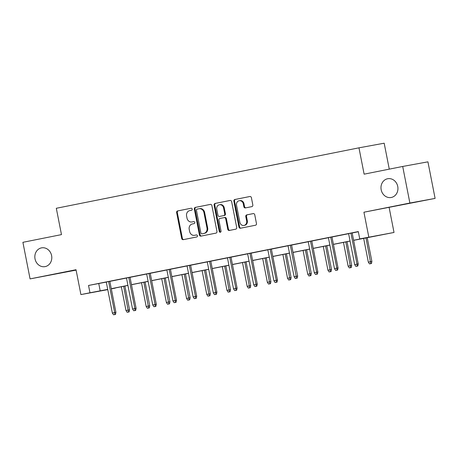 <?xml version="1.0" encoding="UTF-8"?>
<svg xmlns="http://www.w3.org/2000/svg" width="458" height="458" viewBox="0 0 458 458"><rect width="100%" height="100%" fill="white"/><g stroke="black" fill="none" stroke-linecap="round" stroke-linejoin="round"><path stroke-width="0.69" d="M192.2 209.071A1.025 0.905 -100.4 0 0 191.112 208.241L177.612 210.938A1.466 1.294 -100.4 0 0 176.622 212.626L181.694 238.475A1.466 1.294 -100.4 0 0 183.246 239.66L196.745 236.963A1.025 0.905 -100.4 0 0 196.35 234.948L194.604 235.298A4.683 4.145 -100.4 0 1 194.547 235.309A4.683 4.145 -100.4 0 1 189.635 231.519L189.211 229.361A4.683 4.145 -100.4 0 1 192.377 223.956L194.123 223.607A1.025 0.905 -100.4 0 0 193.728 221.598L191.982 221.947A4.683 4.145 -100.4 0 1 191.925 221.958A4.683 4.145 -100.4 0 1 187.013 218.163L186.595 216.01A4.683 4.145 -100.4 0 1 189.755 210.6L191.507 210.251A1.025 0.905 -100.4 0 0 192.2 209.071M381.176 189.761A9.544 8.45 -100.4 0 0 391.184 197.495A9.544 8.45 -100.4 0 0 397.744 186.452A9.544 8.45 -100.4 0 0 387.743 178.723A9.544 8.45 -100.4 0 0 381.176 189.761M35.031 258.902A9.544 8.45 -100.4 0 0 45.039 266.63A9.544 8.45 -100.4 0 0 51.599 255.587A9.544 8.45 -100.4 0 0 41.598 247.858A9.544 8.45 -100.4 0 0 35.031 258.902M251.831 206.632A1.466 1.294 -100.4 0 0 252.822 204.944L251.396 197.69A1.466 1.294 -100.4 0 0 249.845 196.511L234.851 199.505A1.466 1.294 -100.4 0 0 233.861 201.194L238.933 227.042A1.466 1.294 -100.4 0 0 240.467 228.227L255.478 225.233A1.466 1.294 -100.4 0 0 256.469 223.538L254.751 214.779A1.466 1.294 -100.4 0 0 253.2 213.6L246.782 214.882A1.466 1.294 -100.4 0 0 245.791 216.571L246.644 220.916A3.916 3.464 -100.4 0 1 243.954 225.445A3.916 3.464 -100.4 0 1 239.849 222.273L236.505 205.253A3.916 3.464 -100.4 0 1 239.202 200.724A3.916 3.464 -100.4 0 1 243.307 203.896L243.862 206.735A1.466 1.294 -100.4 0 0 245.414 207.915L251.831 206.632M402.702 166.46L427.927 161.834L435.1 198.406L409.881 203.031L402.702 166.46L364.127 174.166L358.963 147.831L56.311 208.281L61.475 234.616L22.9 242.316L30.073 278.893L76.028 269.716L80.911 294.586L89.968 292.776L88.537 285.46L358.305 231.576L359.742 238.893L394.023 232.458L353.622 240.358M409.881 203.031L363.927 212.214L368.805 237.084M211.882 205.585A1.466 1.294 -100.4 0 0 210.331 204.405L195.337 207.4A1.466 1.294 -100.4 0 0 194.347 209.088L199.419 234.937A1.466 1.294 -100.4 0 0 200.97 236.116L215.964 233.122A1.466 1.294 -100.4 0 0 216.955 231.433L211.882 205.585M230.242 200.438L215.094 203.449L230.088 200.455A1.466 1.294 -100.4 0 1 230.105 200.455L230.088 200.455M229.83 230.351A1.466 1.294 -100.4 0 1 228.433 229.149L227.752 229.275A1.466 1.294 -100.4 0 0 229.303 230.46L235.721 229.177A1.466 1.294 -100.4 0 0 236.712 227.489L231.639 201.64A1.466 1.294 -100.4 0 0 230.105 200.455M227.752 229.275L225.697 218.792A1.466 1.294 -100.4 0 0 224.145 217.613L219.886 218.46A1.466 1.294 -100.4 0 0 218.895 220.149L221.037 231.067A1.025 0.905 -100.4 0 1 219.262 231.422L214.104 205.144A1.466 1.294 -100.4 0 1 215.094 203.449M30.073 278.893L76.108 270.111M389.271 169.139L384.182 143.205L358.963 147.831M88.537 285.46L106.29 282.082M109.84 281.372L126.482 278.046M130.038 277.336L146.674 274.016M150.23 273.306L166.872 269.98M170.422 269.27L187.064 265.949M190.62 265.239L207.256 261.913M210.812 261.203L227.454 257.883M231.004 257.173L247.646 253.846M251.202 253.137L267.838 249.816M271.394 249.106L288.036 245.78M291.586 245.07L308.228 241.75M311.784 241.04L328.42 237.713M331.976 237.004L348.618 233.683M352.168 232.973L358.339 231.737M109.828 281.315L106.279 282.025M130.026 277.279L123.511 278.556L126.471 277.989L132.557 309.013L134.887 308.549L128.795 277.496M150.218 273.249L146.663 273.958M170.41 269.212L166.861 269.922M190.608 265.182L187.053 265.892M210.8 261.146L207.245 261.856M230.992 257.115L227.443 257.825M251.19 253.079L247.635 253.789M271.382 249.049L267.827 249.759M288.019 245.7L294.11 276.746L297.666 276.054L291.574 244.99L294.534 244.423L288.025 245.723M311.772 240.982L308.217 241.692M331.964 236.946L325.449 238.223L328.409 237.656L334.5 268.68L336.83 268.211L330.739 237.164M352.156 232.916L348.607 233.626M363.927 212.214L435.1 198.406M389.145 207.589L394.023 232.458M115.158 287.99L111.323 288.924M107.767 289.633L80.911 294.586M353.605 240.284L369.967 237.015L359.742 238.893M89.968 292.776L107.722 289.399M111.277 288.689L127.919 285.363M131.469 284.653L148.111 281.327M151.667 280.617L168.304 277.296M171.859 276.586L188.501 273.26M192.051 272.55L208.693 269.23M212.249 268.52L228.886 265.193M232.441 264.484L249.083 261.163M252.633 260.453L269.275 257.127M272.831 256.417L289.467 253.097M293.023 252.387L309.665 249.06M313.215 248.351L329.857 245.03M333.413 244.32L350.049 240.994M107.739 289.473L104.968 290.023L107.745 289.513M111.311 288.861L115.193 288.151M350.067 241.068L333.424 244.395M329.875 245.104L313.232 248.425M309.677 249.135L293.04 252.461M289.485 253.171L272.842 256.491M269.293 257.201L252.65 260.528M249.095 261.237L232.458 264.564M228.903 265.268L212.26 268.594M208.711 269.304L192.068 272.63M188.513 273.34L171.876 276.661M168.321 277.371L151.678 280.697M148.129 281.407L131.486 284.727M127.931 285.437L111.294 288.763M98.762 283.582L100.193 290.899M192.549 221.844A4.683 4.145 -100.4 0 0 192.606 221.832A4.683 4.145 -100.4 0 0 192.663 221.821L191.982 221.947M193.86 221.58L192.663 221.821M195.171 235.194A4.683 4.145 -100.4 0 0 195.228 235.189A4.683 4.145 -100.4 0 0 195.285 235.177L194.604 235.298M196.482 234.937L195.285 235.177M191.244 208.224L178.294 210.812A1.466 1.294 -100.4 0 0 177.303 212.501L182.376 238.349A1.466 1.294 -100.4 0 0 183.767 239.551M210.485 204.382L196.018 207.274A1.466 1.294 -100.4 0 0 195.028 208.963L200.1 234.811A1.466 1.294 -100.4 0 0 201.497 236.013M197.129 209.129A1.025 0.905 -100.4 0 0 196.436 210.314L200.885 233.002A1.025 0.905 -100.4 0 0 201.972 233.826L203.816 233.46A4.683 4.145 -100.4 0 0 206.982 228.055L203.936 212.546A4.683 4.145 -100.4 0 0 199.024 208.751A4.683 4.145 -100.4 0 0 198.972 208.762L197.129 209.129M201.961 233.832L202.642 233.706A1.025 0.905 -100.4 0 0 202.642 233.706A1.025 0.905 -100.4 0 0 202.654 233.7L201.972 233.826M199.081 208.739L199.654 208.636A4.683 4.145 -100.4 0 1 199.711 208.625A4.683 4.145 -100.4 0 1 204.617 212.42L207.663 227.929A4.683 4.145 -100.4 0 1 204.497 233.334L202.654 233.7M228.433 229.149L226.378 218.666A1.466 1.294 -100.4 0 0 224.826 217.487L224.18 217.607M215.775 203.329A1.466 1.294 -100.4 0 0 214.785 205.018L219.943 231.296A1.025 0.905 -100.4 0 0 220.659 232.109M223.561 207.915A3.916 3.464 -100.4 0 0 219.456 204.743A3.916 3.464 -100.4 0 0 216.766 209.272L217.939 215.266A1.466 1.294 -100.4 0 0 219.491 216.451L223.75 215.598A1.466 1.294 -100.4 0 0 224.741 213.909L223.561 207.915L224.243 207.789A3.916 3.464 -100.4 0 0 220.138 204.617L219.456 204.743M220.138 216.331A1.466 1.294 -100.4 0 0 220.155 216.331A1.466 1.294 -100.4 0 0 220.172 216.325L219.491 216.451M224.243 207.789L225.422 213.783A1.466 1.294 -100.4 0 1 224.431 215.478L220.172 216.325M239.202 200.724L239.883 200.598A3.916 3.464 -100.4 0 1 243.988 203.77L244.543 206.61A1.466 1.294 -100.4 0 0 245.94 207.812M243.954 225.445L244.635 225.319A3.916 3.464 -100.4 0 0 247.326 220.79L246.644 220.916M253.354 213.577L247.463 214.756A1.466 1.294 -100.4 0 0 246.473 216.445L247.326 220.79M249.999 196.488L235.532 199.379A1.466 1.294 -100.4 0 0 234.542 201.068L239.614 226.916A1.466 1.294 -100.4 0 0 241.011 228.118M127.158 312.293L129.139 311.909L127.158 312.293L125.996 310.547L129.551 309.854L124.885 286.044M128.452 312.035L123.66 286.29M125.996 310.547L121.33 286.754M129.551 309.854L129.139 311.909M114.821 314.537L113.527 314.795L115.502 314.411L114.821 314.537L114.695 312.579L112.365 313.049L106.273 281.996M108.603 281.533L114.695 312.579L115.92 312.356L109.823 281.286M115.502 314.411L115.92 312.356M112.365 313.049L113.527 314.795M147.356 308.263L149.331 307.879L147.356 308.263L146.188 306.511L149.749 305.824L145.077 282.014M148.65 308.005L143.852 282.26M146.188 306.511L141.522 282.723M149.749 305.824L149.331 307.879M167.548 304.226L169.523 303.843L167.548 304.226L166.386 302.48L169.941 301.788L165.269 277.977M168.842 303.969L164.05 278.224M166.386 302.48L161.72 278.687M169.941 301.788L169.523 303.843M135.013 310.501L133.719 310.759L135.7 310.375L135.013 310.501L134.887 308.549L136.112 308.32L130.02 277.256M135.7 310.375L136.112 308.32M132.557 309.013L133.719 310.759M155.21 306.471L153.917 306.728L155.892 306.345L155.21 306.471L155.079 304.513L152.749 304.976L146.657 273.93M148.987 273.466L155.079 304.513L156.31 304.289L150.213 273.22M155.892 306.345L156.31 304.289M152.749 304.976L153.917 306.728M187.74 300.196L189.721 299.813L187.74 300.196L186.578 298.444L190.133 297.757L185.467 273.947M189.04 299.933L184.242 274.193M186.578 298.444L181.912 274.657M190.133 297.757L189.721 299.813M207.938 296.16L209.913 295.776L207.938 296.16L206.77 294.414L210.331 293.721L205.659 269.911M209.232 295.902L204.434 270.157M206.77 294.414L202.104 270.621M210.331 293.721L209.913 295.776M228.13 292.13L230.105 291.746L228.13 292.13L226.968 290.378L230.523 289.691L225.851 265.88M229.424 291.866L224.632 266.127M226.968 290.378L222.302 266.59M230.523 289.691L230.105 291.746M175.403 302.435L174.109 302.692L176.084 302.309L175.403 302.435L175.277 300.482L172.947 300.946L166.855 269.899M169.185 269.43L175.277 300.482L176.502 300.253L170.405 269.19M176.084 302.309L176.502 300.253M172.947 300.946L174.109 302.692M195.6 298.404L194.301 298.662L196.282 298.278L195.6 298.404L195.469 296.446L193.139 296.91L187.047 265.863M189.377 265.4L195.469 296.446L196.694 296.223L190.602 265.153M196.282 298.278L196.694 296.223M193.139 296.91L194.301 298.662M215.792 294.368L214.499 294.626L216.474 294.242L215.792 294.368L215.661 292.416L213.331 292.88L207.245 261.833M209.575 261.363L215.661 292.416L216.892 292.187L210.794 261.123M216.474 294.242L216.892 292.187M213.331 292.88L214.499 294.626M248.322 288.093L250.303 287.71L248.322 288.093L247.16 286.347L250.721 285.655L246.049 261.844M249.621 287.836L244.824 262.091M247.16 286.347L242.494 262.554M250.721 285.655L250.303 287.71M235.984 290.338L234.691 290.595L236.666 290.212L235.984 290.338L235.859 288.38L233.528 288.843L227.437 257.797M229.767 257.333L235.859 288.38L237.084 288.156L230.992 257.087M236.666 290.212L237.084 288.156M233.528 288.843L234.691 290.595M268.52 284.063L270.495 283.679L268.52 284.063L267.358 282.311L270.913 281.624L266.241 257.814M269.814 283.8L265.016 258.054M267.358 282.311L262.686 258.524M270.913 281.624L270.495 283.679M256.182 286.302L254.883 286.559L256.864 286.176L256.182 286.302L256.051 284.349L253.721 284.813L247.629 253.766M249.959 253.297L256.051 284.349L257.276 284.12L251.184 253.056M256.864 286.176L257.276 284.12M253.721 284.813L254.883 286.559M288.712 280.027L290.687 279.643L288.712 280.027L287.55 278.281L291.105 277.588L286.433 253.778M290.006 279.769L285.214 254.024M287.55 278.281L282.884 254.488M291.105 277.588L290.687 279.643M276.374 282.271L275.081 282.529L277.056 282.145L276.374 282.271L276.248 280.313L273.918 280.777L267.827 249.73M270.157 249.266L276.248 280.313L277.474 280.09L271.376 249.02M277.056 282.145L277.474 280.09M273.918 280.777L275.081 282.529M308.904 275.991L310.885 275.607L308.904 275.991L307.742 274.245L311.303 273.552L306.631 249.747M310.203 275.733L305.406 249.988M307.742 274.245L303.076 250.457M311.303 273.552L310.885 275.607M296.566 278.235L295.273 278.493L297.248 278.109L296.566 278.235L290.349 245.23M297.248 278.109L297.666 276.054M294.11 276.746L295.273 278.493M329.102 271.96L331.077 271.577L329.102 271.96L327.939 270.214L331.495 269.522L326.823 245.711M330.395 271.703L325.598 245.957M327.939 270.214L323.268 246.421M331.495 269.522L331.077 271.577M316.764 274.199L315.465 274.462L317.446 274.079L316.764 274.199L316.633 272.247L314.303 272.71L308.211 241.664M310.541 241.2L316.633 272.247L317.863 272.023L311.766 240.954M317.446 274.079L317.863 272.023M314.303 272.71L315.465 274.462M349.294 267.924L351.269 267.541L349.294 267.924L348.132 266.178L351.687 265.485L347.015 241.681M350.588 267.667L345.796 241.921M348.132 266.178L343.466 242.391M351.687 265.485L351.269 267.541M336.956 270.168L335.662 270.426L337.638 270.043L336.956 270.168L336.83 268.211L338.056 267.987L331.958 236.923M337.638 270.043L338.056 267.987M334.5 268.68L335.662 270.426M369.486 263.894L371.467 263.51L369.486 263.894L368.324 262.142L371.885 261.455L367.213 237.645M370.785 263.636L365.988 237.891M368.324 262.142L363.658 238.355M371.885 261.455L371.467 263.51M357.148 266.132L355.855 266.396L357.83 266.012L357.148 266.132L357.022 264.18L354.692 264.644L348.601 233.597M350.931 233.133L357.022 264.18L358.248 263.957L352.156 232.887M357.83 266.012L358.248 263.957M354.692 264.644L355.855 266.396M182.376 238.349L181.694 238.475M177.303 212.501L176.622 212.626M178.294 210.812L177.612 210.938M200.1 234.811L199.419 234.937M195.028 208.963L194.347 209.088M196.018 207.274L195.337 207.4M204.497 233.334L203.816 233.46M207.663 227.929L206.982 228.055M204.617 212.42L203.936 212.546M226.378 218.666L225.697 218.792M219.943 231.296L219.262 231.422M214.785 205.018L214.104 205.144M224.431 215.478L223.75 215.598M225.422 213.783L224.741 213.909M244.543 206.61L243.862 206.735M243.988 203.77L243.307 203.896M246.473 216.445L245.791 216.571M247.463 214.756L246.782 214.882M239.614 226.916L238.933 227.042M234.542 201.068L233.861 201.194M235.532 199.379L234.851 199.505M192.606 221.832L191.925 221.958M195.228 235.189L194.547 235.309M199.711 208.625L199.024 208.751M224.844 217.481L224.162 217.607M220.155 216.331L219.474 216.457"/></g></svg>
